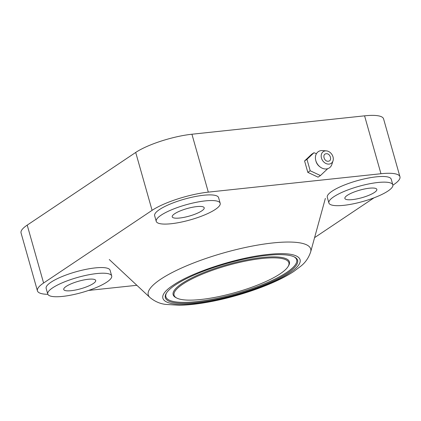 <?xml version="1.0" encoding="UTF-8"?>
<svg xmlns="http://www.w3.org/2000/svg" width="421" height="421" viewBox="0 0 421 421"><rect width="100%" height="100%" fill="white"/><g stroke="black" fill="none" stroke-linecap="round" stroke-linejoin="round"><path stroke-width="0.63" d="M161.085 215.205A33.227 7.841 164.2 0 0 156.244 221.362A33.227 7.841 164.2 0 0 180.372 222.283A33.227 7.841 164.2 0 0 215.341 209.421A33.227 7.841 164.2 0 0 220.183 203.264A33.227 7.841 164.2 0 0 196.054 202.343A33.227 7.841 164.2 0 0 161.085 215.205M220.183 203.264L218.583 197.617A33.227 7.841 164.2 0 0 194.455 196.696A33.227 7.841 164.2 0 0 159.485 209.558A33.227 7.841 164.2 0 0 154.644 215.71L156.244 221.362M333.727 196.802A33.227 7.841 164.2 0 0 328.885 202.959A33.227 7.841 164.2 0 0 353.019 203.88A33.227 7.841 164.2 0 0 387.988 191.018A33.227 7.841 164.2 0 0 392.83 184.866A33.227 7.841 164.2 0 0 368.696 183.945A33.227 7.841 164.2 0 0 333.727 196.802M392.83 184.866L391.23 179.214A33.227 7.841 164.2 0 0 367.101 178.293A33.227 7.841 164.2 0 0 332.132 191.155A33.227 7.841 164.2 0 0 327.291 197.312L328.885 202.959M52.593 287.875A33.227 7.841 164.2 0 0 47.752 294.026A33.227 7.841 164.2 0 0 71.88 294.947A33.227 7.841 164.2 0 0 106.85 282.091A33.227 7.841 164.2 0 0 111.691 275.934A33.227 7.841 164.2 0 0 87.563 275.013A33.227 7.841 164.2 0 0 52.593 287.875M111.691 275.934L110.097 270.287A33.227 7.841 164.2 0 0 85.963 269.361A33.227 7.841 164.2 0 0 50.994 282.223A33.227 7.841 164.2 0 0 46.152 288.38L47.752 294.026M374.422 192.465A16.614 3.921 164.2 0 0 376.842 189.387A16.614 3.921 164.2 0 0 364.781 188.929A16.614 3.921 164.2 0 0 347.293 195.36A16.614 3.921 164.2 0 0 344.873 198.433A16.614 3.921 164.2 0 0 356.94 198.896A16.614 3.921 164.2 0 0 374.422 192.465M93.288 283.533A16.614 3.921 164.2 0 0 95.709 280.454A16.614 3.921 164.2 0 0 83.642 279.997A16.614 3.921 164.2 0 0 66.155 286.427A16.614 3.921 164.2 0 0 63.739 289.506A16.614 3.921 164.2 0 0 75.801 289.964A16.614 3.921 164.2 0 0 93.288 283.533M201.78 210.868A16.614 3.921 164.2 0 0 204.201 207.79A16.614 3.921 164.2 0 0 192.134 207.327A16.614 3.921 164.2 0 0 174.647 213.757A16.614 3.921 164.2 0 0 172.226 216.836A16.614 3.921 164.2 0 0 184.293 217.299A16.614 3.921 164.2 0 0 201.78 210.868M392.888 185.187L393.788 184.582A42.289 9.978 164.2 0 0 399.95 176.752A42.289 9.978 164.2 0 0 380.958 173.731L208.311 192.134A42.289 9.978 164.2 0 0 152.086 210.347L43.595 283.012A42.289 9.978 164.2 0 0 37.432 290.848A42.289 9.978 164.2 0 0 47.862 294.316M88.578 290.437L136.862 285.291M314.587 237.633L374.022 197.823M399.95 176.752L383.568 118.848A42.289 9.978 164.2 0 0 364.575 115.833L191.929 134.231A42.289 9.978 164.2 0 0 135.704 152.444L27.212 225.114A42.289 9.978 164.2 0 0 21.05 232.945L37.432 290.848M287.59 273.008A68.718 16.214 164.2 0 0 294.547 257.047A68.718 16.214 164.2 0 0 239.712 260.115A68.718 16.214 164.2 0 0 175.368 284.97A68.718 16.214 164.2 0 0 166.263 293.348A68.718 16.214 164.2 0 0 207.527 301.036A68.718 16.214 164.2 0 0 287.59 273.008M294.084 256.821A67.96 16.035 -15.8 0 1 286.775 272.366A67.96 16.035 -15.8 0 1 208.269 299.973A67.96 16.035 -15.8 0 1 166.542 292.911M182.767 284.18A59.656 14.077 164.2 0 0 176.725 298.031A59.656 14.077 164.2 0 0 224.335 295.374A59.656 14.077 164.2 0 0 280.191 273.797A59.656 14.077 164.2 0 0 288.096 266.519A59.656 14.077 164.2 0 0 252.274 259.846A59.656 14.077 164.2 0 0 182.767 284.18M288.096 266.519L288.611 265.656A60.413 14.256 164.2 0 0 252.337 258.899A60.413 14.256 164.2 0 0 181.951 283.538A60.413 14.256 164.2 0 0 175.831 297.568L176.725 298.031M316.434 153.702L313.977 152.728L311.598 154.323L304.583 160.948L306.962 159.354L310.198 170.763L307.814 172.363L304.583 160.948M310.198 170.763L320.449 175.552L327.464 168.926M333.016 160.843L331.859 164.432A9.815 7.72 -123.8 0 1 320.165 166.99A9.815 7.72 -123.8 0 1 315.818 160.627A9.815 7.72 -123.8 0 1 315.761 160.417A9.815 7.72 -123.8 0 1 322.575 150.576L326.338 150.871A7.062 5.557 -123.8 0 1 333.011 156.875A7.062 5.557 -123.8 0 1 333.016 160.843A7.062 5.557 -123.8 0 1 327.254 163.964A7.062 5.557 -123.8 0 1 321.476 158.101A7.062 5.557 -123.8 0 1 326.338 150.871M320.449 175.552L318.06 177.152L307.814 172.363M313.977 152.728L306.962 159.354M326.186 153.749C321.912 153.97 324.154 161.901 328.301 161.222C332.574 161.006 330.338 153.076 326.186 153.749M27.212 225.114L43.595 283.012M135.704 152.444L152.086 210.347M191.929 134.231L208.311 192.134M364.575 115.833L380.958 173.731M289.743 272.776C310.051 259.625 299.799 250.848 268.33 254.437C237.87 257.357 192.492 271.982 173.52 284.996L173.215 285.196C152.912 298.347 163.159 307.125 194.628 303.536C225.088 300.615 270.466 285.991 289.443 272.976L289.743 272.776M149.85 297.426C154.749 301.457 160.048 303.783 165.753 304.404L179.199 305.257C188.187 305.104 198.349 303.962 209.69 301.846C240.354 296.163 275.36 283.791 293.784 271.445L300.789 266.188C305.314 262.672 308.609 257.915 310.666 251.916A84.41 19.919 164.2 0 0 255.263 245.517A84.41 19.919 164.2 0 0 160.927 279.07A84.41 19.919 164.2 0 0 160.569 279.312A84.41 19.919 164.2 0 0 149.85 297.426L109.286 259.531M315.761 160.417L315.955 161.148A8.046 6.326 56.2 0 0 316.003 161.317A8.046 6.326 56.2 0 0 319.56 166.537L320.165 166.99M310.666 251.916L325.359 198.391"/></g></svg>
